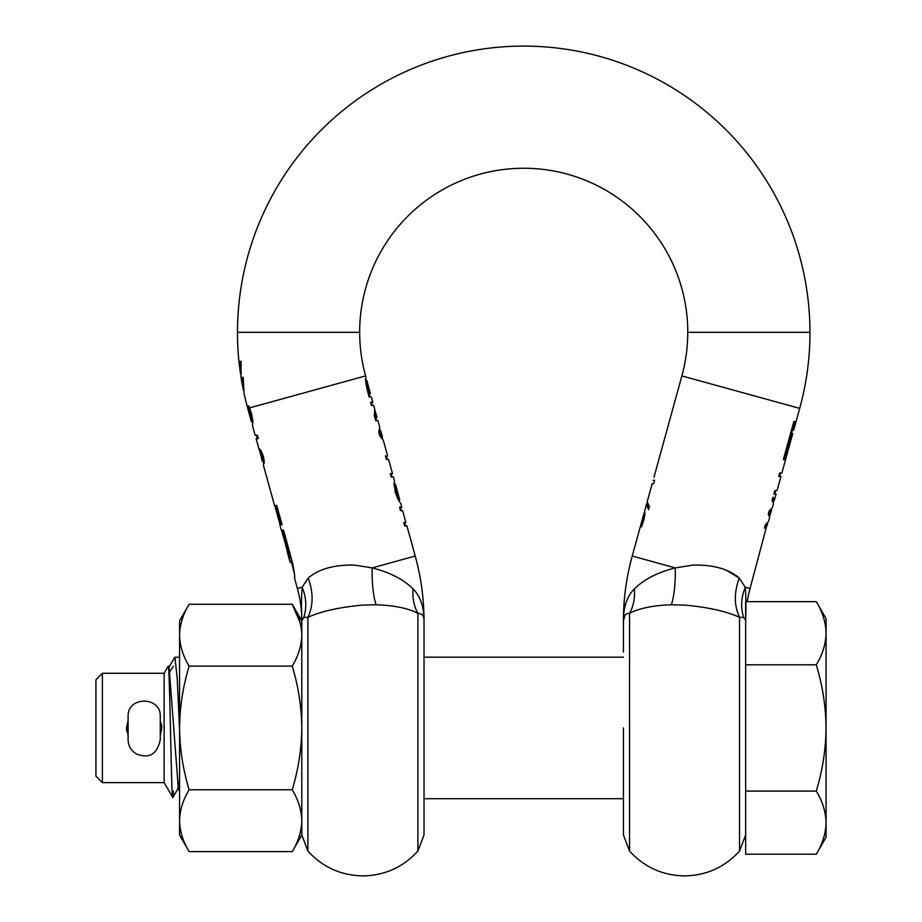 <?xml version="1.0" encoding="UTF-8"?>
<svg xmlns="http://www.w3.org/2000/svg" width="922" height="922" viewBox="0 0 922 922"><rect width="100%" height="100%" fill="white"/><g stroke="black" fill="none" stroke-linecap="round" stroke-linejoin="round"><path stroke-width="1.38" d="M647.094 503.147L646.391 504.611L648.604 509.636L649.411 506.708L647.198 501.683L652.223 483.624L653.698 483.624L654.47 480.304M647.682 504.783L648.892 508.575M301.782 620.022L301.794 620.979L303.776 617.429L301.794 620.99L301.794 635.189L301.794 620.99C301.31 607.091 301.436 595.831 302.174 587.199C306.369 597.537 306.899 607.621 303.776 617.429L307.902 617.314C321.213 611.286 339.538 607.206 362.899 605.086L376.072 604.774C373.191 595.716 371.889 583.43 372.165 567.906C389.764 572.343 403.387 579.35 413.068 588.904C403.387 579.35 389.752 572.343 372.165 567.906L354.325 565.071C333.995 564.702 318.62 569.035 308.19 578.071L302.174 587.199L297.391 588.513L294.602 578.382C295.063 577.345 294.325 571.986 292.401 562.305L283.538 530.138L281.302 530.138L279.827 524.779L282.063 524.779L276.738 505.475L274.514 505.475L268.325 483.024M367.498 390.963L368.408 390.963L366.772 380.244L365.573 380.244L365.792 376.706L365.665 381.915L367.532 391.112L369.146 396.979L371.382 396.979L372.822 402.188L370.586 402.188L371.474 405.403L373.71 405.403L374.758 409.207L374.32 415.718L375.657 420.593L377.893 420.593L379.76 427.359L378.723 431.692L379.887 435.922L383.31 440.255L387.655 455.987L385.419 455.987L386.353 459.41L388.588 459.41L392.495 473.585L390.26 473.585L391.205 476.997L393.44 476.997L394.478 480.754L394.005 484.776M398.027 499.413L398.535 500.335M375.68 417.389L376.556 420.593M374.609 416.779L374.701 414.635M371.485 402.188L372.373 405.403M400.448 507.261L401.393 510.673M404.654 522.509L405.588 525.92M386.318 455.987L387.252 459.41M379.023 429.894L379.011 433.882L381.212 437.846M391.17 473.585L392.104 476.997M369.111 393.567L370.056 396.979M395.457 484.292L399.768 499.931L396.137 492.118L395.457 484.292L394.12 484.292M379.703 429.894L380.705 430.805L382.4 436.959L381.973 437.846M380.36 429.894L380.371 433.882L382.549 437.846M365.573 380.244L366.772 380.244L370.448 393.567L369.134 393.567L368.408 390.963M366.772 380.244L366.691 381.143M772.682 498.26L772.797 501.119M770.331 510.085L768.637 512.632L768.994 514.937M766.528 523.869L764.799 526.865M681.865 375.911L799.685 408.388A286.258 286.258 0 0 0 809.977 332.323L687.754 332.323A164.035 164.035 0 0 1 681.865 375.911L653.975 477.262M653.698 483.624L654.608 480.304L653.133 480.304M646.391 504.611L643.706 514.741M745.587 619.607L745.656 620.99C746.129 607.091 746.002 595.831 745.264 587.199L739.248 578.071C728.783 569.024 713.409 564.69 693.114 565.071L675.273 567.906L632.215 556.035L643.418 515.375L643.544 517.945L640.732 526.865L641.493 526.865L643.879 519.824L644.974 513.519L644.409 511.779M767.484 523.074L750.047 588.513A122.223 122.223 0 0 0 747.189 601.674L816.293 601.674C822.551 611.966 825.801 622.488 826.066 633.241L826.066 618.593L816.293 601.674M767.611 524.791L764.465 528.087L765.433 524.572L768.533 521.449L769.663 517.334L768.28 514.245L769.236 510.776L772.325 507.676L773.477 503.493L772.083 500.427L773.016 497.073L774.353 500.3L776.094 494.019L773.858 494.019L774.791 490.608L777.027 490.608L780.934 476.42L778.698 476.42L779.643 473.009L781.879 473.009L787.803 451.526L787.907 446.421L786.973 446.421M799.685 408.388L793.704 430.113L792.413 430.113L794.787 421.481L793.842 421.481L788.149 442.145L789.094 442.145L791.468 433.524L792.759 433.524L788.783 447.988L788.955 443.401L787.803 443.401L783.308 459.721L784.242 459.721L787.907 446.421M788.137 449.74L788.783 447.988M773.339 501.937L774.353 500.3M768.729 512.632L769.997 512.632L771.53 510.546L771.472 509.094M771.53 510.546L769.616 515.997M726.64 570.441L739.248 578.071C733.958 592.535 734.062 605.616 739.536 617.314L743.662 617.429C740.539 607.621 741.069 597.537 745.264 587.199L750.047 588.513M623.433 803.857L623.433 727.942L623.433 834.906L629.542 851.075L629.542 613.303C633.472 606.238 635.085 598.101 634.371 588.904C644.052 579.35 657.686 572.343 675.273 567.906L675.503 567.837M792.367 430.113L791.433 433.524M780.542 473.009L779.609 476.42M775.69 490.608L774.757 494.019M424.016 620.448A244.445 244.445 0 0 0 415.223 556.035L406.925 525.92L404.689 525.92L403.744 522.509L405.876 522.509L402.614 510.673L400.482 510.673L399.549 507.261L401.785 507.261L400.736 503.481L398.569 500.381L395.181 492.118L394.27 481.549M365.792 376.706L365.585 375.911A164.035 164.035 0 0 1 359.684 332.323L237.461 332.323A286.258 286.258 0 0 0 238.925 361.274L238.925 361.274M268.751 484.569L263.369 465.068L264.234 462.256L263.45 456.574L261.064 450.846L259.047 448.415L259.059 449.417L256.086 438.642L258.31 438.642L257.376 435.23L255.152 435.23L252.444 425.434L252.87 422.195L251.66 413.909L248.733 405.934L247.73 405.934L248.733 405.934M259.047 448.415L259.992 452.414M264.176 463.132L263.761 461.634L263.415 465.103M291.502 562.305L290.165 562.305L287.215 551.575L288.194 551.575L290.418 562.305L291.502 562.305L294.406 573.611M294.533 575.639L294.602 578.382M281.544 530.138L287.457 551.575M274.756 505.475L280.069 524.779M252.847 422.218L252.651 424.604M375.692 412.618L375.853 417.389L377.006 417.389L375.07 410.901M380.025 429.894L379.852 429.272M405.876 522.509L402.614 510.673M250.703 413.909L251.464 421.884L247.753 408.388L248.663 408.135L250.703 413.909L251.66 413.909M252.87 422.138L252.87 421.538M257.422 438.642L256.477 435.23M261.087 451.93L260.557 450.028M288.551 551.575L282.639 530.138M281.164 524.779L275.839 505.475M262.067 460.32L260.039 451.941L262.528 456.574L263.035 459.813L262.493 461.634L262.067 460.32M424.016 620.771L424.016 803.857M260.016 451.93L261.375 451.941L260.016 451.93M424.016 620.99C424.062 607.033 420.42 596.338 413.068 588.904C412.365 598.101 413.966 606.238 417.897 613.303C422.218 613.51 424.247 616.069 424.016 620.99L424.016 834.906L417.897 851.075C403.121 867.222 384.785 875.497 362.899 875.9C341.013 875.497 322.677 867.222 307.902 851.075L307.902 617.314C313.376 605.616 313.48 592.535 308.19 578.071M394.097 486.413L395.227 486.413L396.137 492.118L395.181 492.118M189.137 604.267C183.005 614.352 179.825 624.655 179.56 635.189L179.56 620.84L189.137 604.267L292.216 604.267L301.782 620.84L301.794 835.055L292.216 851.617C298.348 841.544 301.529 831.241 301.794 820.707L301.794 834.906L301.794 820.695C301.529 810.173 298.348 799.858 292.216 789.785C298.348 769.628 301.529 749.01 301.794 727.942C301.529 706.874 298.348 686.268 292.216 666.11C298.348 656.026 301.529 645.723 301.794 635.189C301.529 624.655 298.348 614.352 292.216 604.267L300.111 622.65M262.493 461.634L264.211 461.115L262.862 461.115M263.035 459.813L264.118 459.813M262.528 456.574L263.45 456.574M366.921 384.151L365.942 384.151M368.212 393.567L369.134 393.567M379.322 433.882L380.371 433.882M398.431 499.931L399.768 499.931M301.782 619.918L301.667 610.387M291.755 562.305L291.594 559.343M417.897 851.075L417.897 613.303C407.893 608.197 393.948 605.351 376.072 604.774M251.625 419.51L252.755 419.51M252.905 421.25L251.464 421.884M297.391 588.513A122.223 122.223 0 0 1 301.782 620.644M288.194 551.575L289.45 551.575M375.853 417.389L374.781 417.389M247.73 405.934A285.636 285.636 0 0 0 247.811 406.187L248.836 406.187M247.811 406.187L248.663 408.146M242.44 377.363L243.201 377.363L242.371 377.363L243.339 389.061M244.157 390.029L243.339 390.029A286.258 286.258 0 0 1 241.022 377.363L241.091 361.274L240.262 361.274L241.091 361.274L240.262 361.274L240.504 373.836L241.322 373.836M240.504 373.836A286.235 286.235 0 0 1 238.948 361.274M243.339 389.026L243.27 386.237M242.371 377.363L243.201 377.363L244.065 393.44A286.258 286.258 0 0 0 247.753 408.388M649.826 492.302L652.188 483.624M675.273 567.906C675.549 583.43 674.247 595.716 671.366 604.774C653.387 605.374 639.453 608.22 629.542 613.303C625.22 613.522 623.18 616.08 623.433 620.99L623.433 652.038M347.559 332.323L342.442 332.323M304.456 332.323L300.56 332.323M273.892 332.323L270.33 332.323M623.433 620.621L623.433 620.99C623.376 607.033 627.018 596.338 634.371 588.904C627.018 596.35 623.376 607.045 623.433 620.99L624.932 615.181M687.789 332.323A164.07 164.07 0 0 0 523.719 168.253A164.07 164.07 0 0 0 359.649 332.323M237.496 332.323A286.223 286.223 0 0 1 523.719 46.1A286.223 286.223 0 0 1 809.942 332.323M693.805 332.323L697.666 332.323M707.773 332.323L713.893 332.323M720.601 332.323L724.127 332.323M745.656 620.183L743.662 617.429M671.366 604.774L684.539 605.086C707.842 607.195 726.167 611.274 739.536 617.314L739.536 851.075L745.656 834.906M632.215 556.035A244.445 244.445 0 0 0 623.433 620.368M643.694 514.741L644.893 514.741M643.821 516.147L644.709 516.147M640.79 526.623L641.585 526.623M644.109 513.024L644.985 513.024M787.745 446.421L787.676 443.851M790.523 433.524L791.468 433.524M792.413 430.113L791.468 430.113M769.997 512.632L770.4 514.66M160.267 739.847L160.267 716.694C161.258 695.937 127.109 695.937 128.1 716.694L128.1 739.847C128.365 746.44 131.42 751.28 137.263 754.357C144.627 756.766 156.072 758.979 160.267 739.847M623.433 798.706L424.016 798.706M623.433 657.19L424.016 657.19M179.56 657.19L174.696 657.363L168.645 667.805M179.56 729.844L177.231 678.615L174.903 657.19M173.405 791.122L172.725 797.53C171.285 800.261 169.775 660.797 168.15 666.306L164.128 673.267L164.128 782.628L172.84 797.53L178.303 788.08L169.129 667.805L168.15 666.306M161.534 724.473L161.88 727.942L160.267 720.578M102.377 673.267L95.934 679.698L95.934 776.197L102.377 782.628L102.377 673.267L164.128 673.267M128.1 720.578L126.498 727.942L128.1 735.318M161.88 727.942L160.267 735.318L161.88 727.942M126.844 731.423L126.498 727.942M168.887 673.06L173.405 666.226M179.56 780.438L178.303 788.08M826.066 683.179L826.066 676.16M816.293 854.221C822.551 843.93 825.801 833.407 826.066 822.654L826.066 837.303L816.293 854.221L745.656 854.221L745.656 601.674M826.066 837.303L826.066 822.654C825.801 811.902 822.551 801.379 816.293 791.088L745.656 791.088M816.293 791.088C822.551 770.504 825.801 749.459 826.066 727.942C825.801 706.436 822.551 685.392 816.293 664.808L745.656 664.808M816.293 664.808C822.551 654.516 825.801 643.994 826.066 633.241L826.066 822.654M826.066 780.012L826.066 767.749M826.066 727.631L826.066 715.322M292.216 851.617L189.137 851.617C183.005 841.544 179.825 831.241 179.56 820.707L179.56 835.055L189.137 851.617M189.137 666.11C183.005 686.268 179.825 706.874 179.56 727.942L179.56 635.189C179.825 645.723 183.005 656.026 189.137 666.11L292.216 666.11M189.137 789.785C183.005 799.858 179.825 810.173 179.56 820.707L179.56 727.942C179.825 749.01 183.005 769.628 189.137 789.785L292.216 789.785M415.223 556.035L372.165 567.906M365.585 375.911L249.551 407.893M261.214 453.232L262.274 453.232M367.429 387.079L366.507 387.079M398.373 497.822L397.232 497.822M249.977 408.93L248.998 408.93M251.568 421.25L252.87 421.25M289.681 556.946L290.926 556.946M259.612 451.204L260.88 451.204M643.844 515.11L644.847 515.11M643.544 517.922L644.351 517.922M643.037 520.031L643.821 520.031M641.873 523.708L642.669 523.708M643.706 514.73L644.893 514.73M307.902 851.075L301.794 834.906M629.542 851.075C644.317 867.222 662.653 875.497 684.539 875.9C706.425 875.497 724.761 867.222 739.536 851.075M102.377 782.628L164.128 782.628M179.56 791.099L177.819 788.08"/></g></svg>
